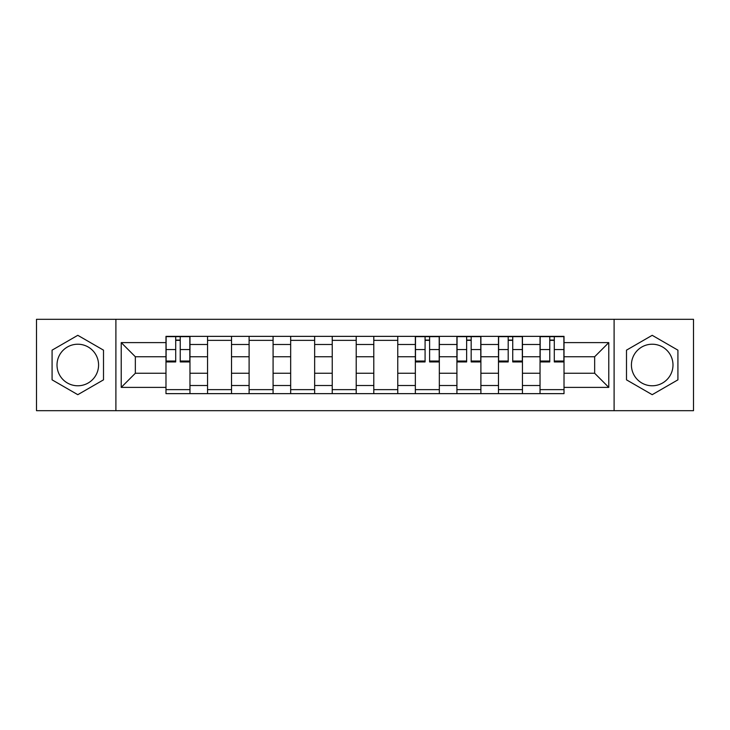 <?xml version="1.0" encoding="UTF-8"?>
<svg xmlns="http://www.w3.org/2000/svg" width="730" height="730" viewBox="0 0 730 730"><rect width="100%" height="100%" fill="white"/><g stroke="black" fill="none" stroke-linecap="round" stroke-linejoin="round"><path stroke-width="1.09" d="M77.8 385.778A20.778 20.778 0 0 1 57.013 365A20.778 20.778 0 0 1 77.8 344.222A20.778 20.778 0 0 1 98.577 365A20.778 20.778 0 0 1 77.8 385.778M652.2 385.778A20.778 20.778 0 0 1 631.423 365A20.778 20.778 0 0 1 652.2 344.222A20.778 20.778 0 0 1 672.987 365A20.778 20.778 0 0 1 652.2 385.778M614.103 410.689L693.5 410.689L693.5 319.311L36.5 319.311L36.5 410.689L614.103 410.689L614.103 319.311M207.548 393.643L207.548 344.487L189.964 344.487L189.964 393.643M189.964 344.487L189.964 336.357M207.548 344.487L207.548 336.357M231.519 336.357L231.519 393.643M249.103 393.643L249.103 336.357M273.084 336.357L273.084 393.643M290.668 393.643L290.668 336.357M314.648 336.357L314.648 393.643M332.232 393.643L332.232 336.357M356.204 336.357L356.204 393.643M373.796 393.643L373.796 336.357M397.768 336.357L397.768 393.643M415.352 393.643L415.352 336.357M439.332 336.357L439.332 393.643M456.916 393.643L456.916 336.357M480.897 336.357L480.897 393.643M498.48 393.643L498.48 336.357M522.452 336.357L522.452 393.643M540.036 393.643L540.036 336.357M540.036 373.258L522.452 373.258M498.48 373.258L480.897 373.258M456.916 373.258L439.332 373.258M415.352 373.258L397.768 373.258M373.796 373.258L356.204 373.258M332.232 373.258L314.648 373.258M290.668 373.258L273.084 373.258M249.103 373.258L231.519 373.258M207.548 373.258L189.964 373.258M540.036 356.742L522.452 356.742M498.48 356.742L480.897 356.742M456.916 356.742L439.332 356.742M415.352 356.742L397.768 356.742M373.796 356.742L356.204 356.742M332.232 356.742L314.648 356.742M290.668 356.742L273.084 356.742M249.103 356.742L231.519 356.742M207.548 356.742L189.964 356.742M135.342 373.258L165.984 373.258L165.984 356.742L135.342 356.742L135.342 373.258L121.226 387.384L121.226 342.616L165.984 342.616L165.984 356.742M564.016 356.742L564.016 373.258L594.658 373.258L594.658 356.742L564.016 356.742L564.016 336.357L165.984 336.357L165.984 342.616M564.016 342.616L608.774 342.616L608.774 387.384L564.016 387.384L564.016 373.258M165.984 373.258L165.984 393.643L564.016 393.643L564.016 387.384M165.984 387.384L121.226 387.384M115.897 410.689L115.897 319.311M103.505 350.154L77.8 335.316L52.085 350.154L52.085 379.846L77.8 394.684L103.505 379.846L103.505 350.154M677.914 350.154L652.2 335.316L626.495 350.154L626.495 379.846L652.2 394.684L677.914 379.846L677.914 350.154M189.964 389.647L165.984 389.647M175.702 340.353L180.237 340.353M231.519 389.647L207.548 389.647M207.548 340.353L231.519 340.353M273.084 389.647L249.103 389.647M249.103 340.353L273.084 340.353M314.648 389.647L290.668 389.647M290.668 340.353L314.648 340.353M356.204 389.647L332.232 389.647M332.232 340.353L356.204 340.353M397.768 389.647L373.796 389.647M373.796 340.353L397.768 340.353M439.332 389.647L415.352 389.647M425.079 340.353L429.605 340.353M480.897 389.647L456.916 389.647M466.643 340.353L471.169 340.353M522.452 389.647L498.48 389.647M508.199 340.353L512.734 340.353M564.016 389.647L540.036 389.647M549.763 340.353L554.298 340.353M121.226 342.616L135.342 356.742M594.658 373.258L608.774 387.384M594.658 356.742L608.774 342.616M180.237 361.934L180.237 336.63L189.827 336.63L189.827 361.934L180.237 361.934M175.702 340.089L180.237 340.089M175.702 336.63L166.111 336.63L166.111 361.934L175.702 361.934L175.702 336.63L180.237 336.63M429.605 361.934L429.605 336.63L439.195 336.63L439.195 361.934L429.605 361.934M425.079 340.089L429.605 340.089M425.079 336.63L415.489 336.63L415.489 361.934L425.079 361.934L425.079 336.63L429.605 336.63M471.169 361.934L471.169 336.63L480.76 336.63L480.76 361.934L471.169 361.934M466.643 340.089L471.169 340.089M466.643 336.63L457.053 336.63L457.053 361.934L466.643 361.934L466.643 336.63L471.169 336.63M512.734 361.934L512.734 336.63L522.324 336.63L522.324 361.934L512.734 361.934M508.199 340.089L512.734 340.089M508.199 336.63L498.608 336.63L498.608 361.934L508.199 361.934L508.199 336.63L512.734 336.63M554.298 361.934L554.298 336.63L563.889 336.63L563.889 361.934L554.298 361.934M549.763 340.089L554.298 340.089M549.763 336.63L540.173 336.63L540.173 361.934L549.763 361.934L549.763 336.63L554.298 336.63M498.48 344.487L480.897 344.487M456.916 344.487L439.332 344.487M415.352 344.487L397.768 344.487M373.796 344.487L356.204 344.487M332.232 344.487L314.648 344.487M290.668 344.487L273.084 344.487M249.103 344.487L231.519 344.487M540.036 344.487L522.452 344.487M498.48 385.513L480.897 385.513M456.916 385.513L439.332 385.513M415.352 385.513L397.768 385.513M373.796 385.513L356.204 385.513M332.232 385.513L314.648 385.513M290.668 385.513L273.084 385.513M249.103 385.513L231.519 385.513M207.548 385.513L189.964 385.513M540.036 385.513L522.452 385.513M180.237 361.022L189.827 361.022M180.237 349.56L189.827 349.56M166.111 361.022L175.702 361.022M166.111 349.56L175.702 349.56M429.605 361.022L439.195 361.022M429.605 349.56L439.195 349.56M415.489 361.022L425.079 361.022M415.489 349.56L425.079 349.56M471.169 361.022L480.76 361.022M471.169 349.56L480.76 349.56M457.053 361.022L466.643 361.022M457.053 349.56L466.643 349.56M512.734 361.022L522.324 361.022M512.734 349.56L522.324 349.56M498.608 361.022L508.199 361.022M498.608 349.56L508.199 349.56M554.298 361.022L563.889 361.022M554.298 349.56L563.889 349.56M540.173 361.022L549.763 361.022M540.173 349.56L549.763 349.56"/></g></svg>
